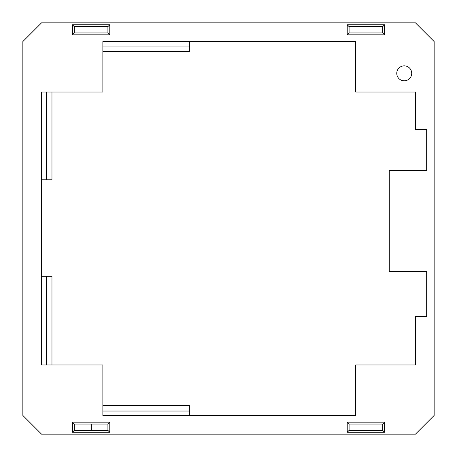 <?xml version="1.0" encoding="UTF-8"?>
<svg xmlns="http://www.w3.org/2000/svg" width="457" height="457" viewBox="0 0 457 457"><rect width="100%" height="100%" fill="white"/><g stroke="black" fill="none" stroke-linecap="round" stroke-linejoin="round"><path stroke-width="0.69" d="M426.672 129.417L426.672 170.547L426.672 129.417L415.453 129.417L415.453 118.197M415.453 103.242L415.453 92.023L355.632 92.023L355.632 41.547L102.865 41.547L102.865 92.023L41.547 92.023L41.547 364.977L102.865 364.977L102.865 415.453L355.632 415.453L355.632 364.977L415.453 364.977L415.453 316.37L426.672 316.37L426.672 271.498L389.278 271.498L389.278 170.547L426.672 170.547M415.453 129.417L415.453 92.023M411.717 73.326A7.478 7.478 0 0 0 400.498 66.853A7.478 7.478 0 0 0 400.498 79.804A7.478 7.478 0 0 0 411.717 73.326M426.672 271.498L426.672 316.37M22.85 41.547L22.85 415.453L41.547 434.15L415.453 434.15L434.15 415.453L434.15 41.547L415.453 22.85L41.547 22.85L22.85 41.547M415.453 364.977L415.453 316.37M102.865 41.547L188.49 41.547M355.632 41.547L268.51 41.547M41.547 364.977L41.547 276.234L51.961 276.234L51.961 364.977M51.961 92.023L51.961 179.767L41.547 179.767L41.547 92.023M41.547 179.767L41.547 276.234M188.49 415.453L102.865 415.453M268.51 415.453L355.632 415.453M91.274 424.056L91.274 430.408M107.915 26.609L74.263 26.609L74.263 32.944L107.915 32.944L107.915 26.609L109.783 24.735L109.783 34.818L107.915 32.944M107.915 424.056L74.263 424.056L74.263 430.408L107.915 430.408L107.915 424.056L109.783 422.182L109.783 432.282L72.395 432.282L74.263 430.408M349.085 26.609L349.085 32.944L382.738 32.944L382.738 26.609L349.085 26.609L347.217 24.735L384.605 24.735L382.738 26.609M349.085 424.056L349.085 430.408L382.738 430.408L382.738 424.056L349.085 424.056L347.217 422.182L384.605 422.182L382.738 424.056M107.915 430.408L109.783 432.282M74.263 424.056L72.395 422.182L109.783 422.182M382.738 430.408L384.605 432.282L347.217 432.282L347.217 422.182M349.085 430.408L347.217 432.282M74.263 32.944L72.395 34.818L72.395 24.735L109.783 24.735M74.263 26.609L72.395 24.735M384.605 24.735L384.605 34.818L382.738 32.944M349.085 32.944L347.217 34.818L347.217 24.735M102.865 405.422L189.375 405.422L189.375 415.453M189.375 411.032L102.865 411.032M189.375 41.547L189.375 51.704L102.865 51.704M102.865 46.094L189.375 46.094M46.351 179.767L46.351 92.023M46.351 364.977L46.351 276.234M72.395 432.282L72.395 422.182M109.783 34.818L72.395 34.818M384.605 34.818L347.217 34.818M384.605 422.182L384.605 432.282"/></g></svg>
